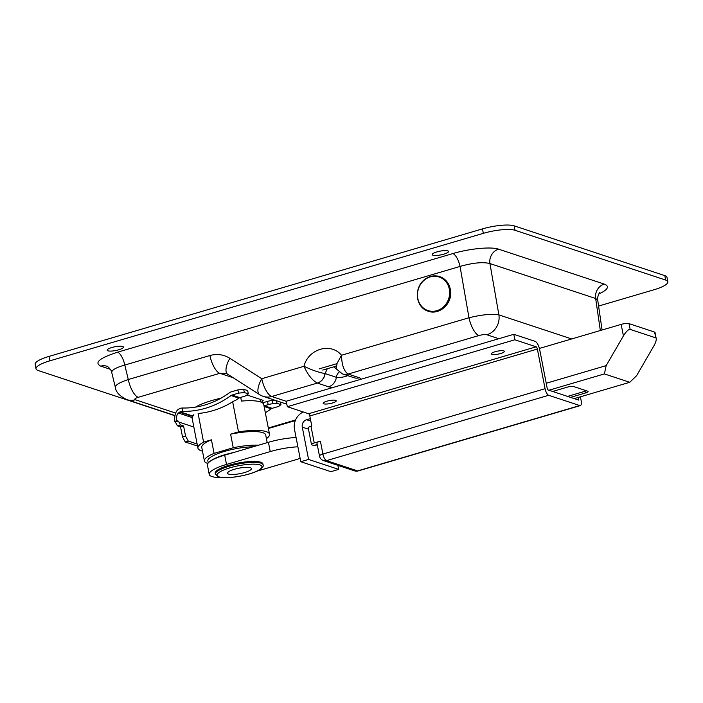 <?xml version="1.0" encoding="UTF-8"?>
<svg xmlns="http://www.w3.org/2000/svg" width="703" height="703" viewBox="0 0 703 703"><rect width="100%" height="100%" fill="white"/><g stroke="black" fill="none" stroke-linecap="round" stroke-linejoin="round"><path stroke-width="1.05" d="M323.784 403.83A6.643 1.529 -11 0 1 323.187 403.355A6.643 1.529 -11 0 1 329.408 400.587A6.643 1.529 -11 0 1 336.219 400.824A6.643 1.529 -11 0 1 331.245 403.311A6.643 1.529 -11 0 1 323.784 403.83M491.924 354.374A6.643 1.529 -11 0 1 491.327 353.899A6.643 1.529 -11 0 1 497.557 351.131A6.643 1.529 -11 0 1 504.367 351.368A6.643 1.529 -11 0 1 499.394 353.855A6.643 1.529 -11 0 1 491.924 354.374M308.599 413.742L287.316 406.703L286.244 401.228L513.788 334.303L514.851 339.777L536.143 346.816L308.599 413.742A2.039 0.756 -106.4 0 1 309.821 415.965L311.772 426L310.99 426.229A4.859 1.116 169 0 0 308.23 427.819L311.473 444.542A4.859 1.116 -11 0 0 311.912 444.885L313.846 445.526A8.752 3.234 73.6 0 0 314.689 445.561L317.299 444.788M311.473 444.542A4.859 1.116 -11 0 1 314.241 442.952L310.99 426.229M309.821 415.965L537.364 349.039L545.071 388.706L322.905 454.05A6.028 1.388 169 0 0 319.478 456.019L316.965 443.11A6.028 1.388 -11 0 1 320.392 441.141L314.241 442.952M578.305 397.432L578.824 400.121L547.496 389.761L539.737 349.83A7.777 2.874 -106.4 0 0 535.08 341.333L513.788 334.303M580.397 396.808L581.144 400.622A6.028 2.223 -106.4 0 1 580.353 405.587A6.028 2.223 -106.4 0 1 579.773 405.561L357.599 470.905A6.028 5.431 108.3 0 1 354.593 470.869A6.028 6.028 0 0 0 358.187 470.931A6.028 2.223 -106.4 0 1 357.599 470.905L326.517 460.632A6.028 2.223 -106.4 0 1 322.905 454.05L320.392 441.141M319.478 456.019A6.028 6.028 0 0 0 323.503 460.597A6.028 5.431 -71.7 0 0 326.517 460.632L548.683 395.288A6.028 2.223 -106.4 0 1 545.071 388.706M548.683 395.288L579.773 405.561M537.364 349.039A2.039 0.756 73.6 0 0 536.143 346.816M287.316 406.703L514.851 339.777M106.9 366.245L106.9 366.245C106.258 365.05 111.821 369.936 111.751 372.476C111.654 370.05 116.004 367.581 124.782 365.05A12.153 4.49 73.6 0 0 117.586 352.185C99.51 358.047 93.912 362.713 100.81 366.166A12.153 10.94 108.3 0 1 106.882 366.237L106.935 366.254M598.719 294.065C607.998 289.645 609.87 286.332 604.308 284.109A12.153 10.94 -71.7 0 0 595.661 298.503L597.717 300.067C596.706 297.817 599.949 291.165 599.852 292.474M604.308 284.109L498.585 249.17A12.153 10.94 -71.7 0 0 489.938 263.563L595.661 298.503L600.336 330.515M498.585 249.17C491.195 246.507 469.402 248.607 452.846 253.572A12.153 4.49 -106.4 0 1 460.043 266.437C472.961 262.764 482.926 261.806 489.938 263.563L498.884 314.882C491.968 313.652 482.003 314.619 468.989 317.756A16.802 6.204 73.6 0 0 478.936 335.542C482.399 334.619 485.061 334.364 486.924 334.769L498.814 338.705M229.837 358.302A16.802 6.74 122.6 0 0 227.614 374.189L259.539 394.603A16.802 6.74 -57.4 0 1 261.762 378.715L229.837 358.302C223.642 354.497 216.99 353.574 209.881 355.533L128.298 379.523C119.615 382.458 115.292 385.024 115.327 387.248L115.389 387.432M174.933 415.728L38.199 370.534A24.306 5.589 -11 0 1 36.011 368.803A24.306 5.589 -11 0 1 49.834 360.841L483.33 233.334A24.306 5.589 -11 0 1 515.044 230.285L665.662 280.058A24.306 5.589 -11 0 1 667.85 281.798A24.306 5.589 -11 0 1 654.027 289.75L598.587 306.06M447.785 250.857A8.313 1.916 -11 0 1 448.54 251.446A8.313 1.916 -11 0 1 440.737 254.917A8.313 1.916 -11 0 1 432.213 254.618A8.313 1.916 -11 0 1 438.444 251.498A8.313 1.916 -11 0 1 447.785 250.857M122.726 346.465A8.313 1.916 -11 0 1 123.473 347.054A8.313 1.916 -11 0 1 115.679 350.525A8.313 1.916 -11 0 1 107.155 350.226A8.313 1.916 -11 0 1 113.376 347.106A8.313 1.916 -11 0 1 122.726 346.465M49.834 360.841L48.973 356.403A24.306 5.589 169 0 0 35.15 364.356L36.011 368.803M48.973 356.403L482.469 228.897L483.33 233.334M515.044 230.285L514.183 225.848A24.306 5.589 169 0 0 482.469 228.897M514.183 225.848L664.801 275.62L665.662 280.058M667.85 281.798L666.989 277.36A24.306 5.589 169 0 0 664.801 275.62M341.93 373.697A10.773 9.798 -69.9 0 0 342.352 373.864A10.773 9.798 -69.9 0 0 348.047 374.04C343.916 371.114 341.737 364.848 341.517 355.252C330.858 342.168 308.266 348.82 303.977 366.289L261.762 378.715A16.802 6.204 73.6 0 0 271.709 396.492L317.334 383.073A10.773 9.596 -73.4 0 0 324.953 373.548C318.995 372.528 312 370.112 303.977 366.289C307.835 374.822 312.281 380.42 317.334 383.073L317.396 383.091A10.773 9.701 -71.7 0 0 325.12 373.583L324.953 373.548M125.582 399.128A16.802 15.123 -71.7 0 0 126.874 399.638A16.802 15.123 -71.7 0 0 126.927 399.656A16.802 15.123 -71.7 0 0 135.319 399.752C134.115 399.146 135.09 398.329 138.245 397.309A16.802 6.204 73.6 0 1 128.298 379.523L124.782 365.05L460.043 266.437L468.989 317.756L341.517 355.252L337.053 363.398L336.324 368.89L342.352 373.864A10.773 9.798 -69.9 0 0 342.37 373.873L342.739 374.005A10.773 9.701 -71.7 0 0 348.108 374.058L478.936 335.542M571.688 338.943L498.884 314.882A16.802 15.123 108.3 0 1 486.924 334.769M347.721 375.648A7.074 1.626 -11 0 1 336.35 377.3L325.12 373.583L327.246 368.741M209.881 355.533A16.802 6.204 73.6 0 0 219.828 373.311L225.962 373.407L227.623 374.198M195.513 407.125A37.066 8.524 -11 0 1 221.067 398.153M246.929 394.981L263.159 400.35A37.066 8.524 -11 0 1 261.411 402.265M570.528 397.38L585.529 392.968A4.473 1.028 169 0 0 587.901 391.29A4.473 1.028 169 0 0 587.664 391.184L573.49 386.492A4.473 1.028 169 0 0 567.655 387.054L552.655 391.466M586.188 390.692A3.014 0.694 -11 0 1 584.65 391.369L567.567 396.395M548.911 390.235L604.387 373.917L606.179 365.622L546.231 383.249M656.224 338.661L655.02 332.475A6.028 1.388 169 0 0 654.475 332.044L656.224 338.661C656.417 340.331 655.627 342.765 653.834 345.964L636.61 375.674L629.756 382.291L574.272 398.61M629.756 382.291L604.387 373.917M621.171 324.391L623.412 335.902C626.136 331.508 628.385 329.338 630.152 329.391L629.036 323.635A6.028 1.388 169 0 0 621.171 324.391L540.774 348.038A5.835 5.255 -71.7 0 1 539.359 348.24M655.6 337.8L630.152 329.391M654.475 332.044L629.036 323.635M623.412 335.902L606.179 365.622M232.658 401.8L238.493 431.853L230.61 434.173L233.247 447.732A32.575 7.496 -11 0 1 258.607 445.184M230.61 434.173A32.575 7.496 -11 0 1 265.699 434.972L267.193 442.653M260.347 399.418L260.857 402.046M238.493 431.853A36.459 8.383 -11 0 1 269.521 434.234L263.739 404.506A36.459 8.383 169 0 0 241.437 401.079L240.716 397.38M269.521 434.234A36.459 8.383 -11 0 1 266.419 438.672M300.128 458.33A30.387 6.986 -11 0 1 295.339 459.876L256.947 471.168M296.086 437.53A30.387 6.986 169 0 0 268.432 442.292L224.696 455.149A30.387 6.986 -11 0 0 207.429 465.096L209.23 474.384A30.387 6.986 -11 0 1 226.507 464.437L270.233 451.581A30.387 6.986 -11 0 1 297.887 446.818M250.338 467.723A12.153 2.794 -11 0 1 251.437 468.593A12.153 2.794 -11 0 1 240.039 473.655A12.153 2.794 -11 0 1 227.579 473.233A12.153 2.794 -11 0 1 234.486 469.252A12.153 2.794 -11 0 1 250.338 467.723M193.835 414.629L193.914 415.06A36.459 8.383 169 0 0 192.165 418.426L197.938 448.145A36.459 8.383 -11 0 1 203.562 442.125L198.132 413.505A88.473 79.667 -71.7 0 0 233.958 400.982L235.417 400.508A88.473 79.667 -71.7 0 0 238.844 398.126A3.401 3.067 108.3 0 1 239.828 397.643L243.625 396.527A6.125 1.406 169 0 0 246.744 395.139L248.3 393.847L247.667 390.596L243.704 389.286L244.336 392.538L238.502 393.153L237.869 389.901L243.704 389.286M202.473 451.106A36.459 8.383 -11 0 1 197.938 448.145M196.717 406.923L196.629 406.475M233.247 447.732L214.081 453.373L211.445 439.806L203.562 442.125M207.86 463.453A32.575 7.496 -11 0 1 204.397 460.966L201.761 447.407A32.575 7.496 -11 0 1 211.445 439.806M210.171 461.282A29.166 6.714 -11 0 1 233.765 452.486M208.246 462.943L207.86 460.966A29.166 6.714 -11 0 1 222.816 451.915A29.166 6.714 -11 0 1 253.159 446.783M204.397 460.966A32.575 7.496 -11 0 1 214.081 453.373M215.373 474.156L215.197 473.224A24.306 5.589 -11 0 1 237.992 463.101A24.306 5.589 -11 0 1 262.913 463.954L263.098 464.876C263.783 466.151 262.544 467.82 259.363 469.912C252.351 473.796 242.14 476.37 228.73 477.636C218.044 477.768 219.986 477.065 218.405 476.898L215.373 474.156A24.306 5.589 -11 0 1 238.168 464.033A24.306 5.589 -11 0 1 263.098 464.876M221.858 477.565A30.387 6.986 -11 0 1 209.23 474.384M175.416 422.108L177.42 425.833L180.557 426.87L182.525 436.994L185.258 441.985L188.29 441.089L185.557 436.106L183.588 425.983L180.451 424.946L178.465 421.211L176.471 420.561L174.836 421.923L178.465 421.211M182.525 436.994L185.557 436.106M180.557 426.87L183.588 425.983M177.42 425.833L180.451 424.946M174.836 421.923C174.274 416.44 175.249 412.389 177.754 409.779L180.03 408.32L182.139 407.995L182.798 411.387L180.082 411.835L178.386 413.03C176.831 414.621 176.198 417.134 176.471 420.561M182.139 407.995A85.072 76.601 -71.7 0 0 229.415 392.784A6.802 6.125 108.3 0 1 231.384 391.808L237.869 389.901M248.3 393.847L244.336 392.538M238.502 393.153L232.016 395.06A3.401 3.067 -71.7 0 0 231.032 395.552A88.473 79.667 108.3 0 1 182.798 411.387M185.258 441.985L196.541 445.711L197.42 445.456M188.29 441.089L197.139 444.015M280.479 402.063L280.98 404.647L278.66 406.422L272.175 408.329A3.401 3.067 -71.7 0 0 271.191 408.821A88.473 79.667 108.3 0 1 265.347 412.749M264.012 405.877A3.401 3.067 108.3 0 1 264.363 405.754L268.159 404.638A6.125 1.406 -11 0 1 272.764 403.742L277.008 403.337L276.507 400.754M274.899 400.227L272.131 400.49A6.125 1.406 169 0 0 267.535 401.387L263.73 402.503A6.802 6.125 -71.7 0 0 262.623 402.951M277.008 403.337L280.98 404.647M193.114 415.877L191.84 415.447M322.747 370.068L336.148 366.122M319.171 368.882L336.948 363.653M310.339 418.628L306.57 419.735A6.081 5.475 -71.7 0 0 302.281 427.134L308.564 459.437L300.787 461.722L330.911 471.678L338.688 469.393L337.897 465.351M338.688 469.393L308.564 459.437M300.787 461.722L294.504 429.401A14.781 13.304 108.3 0 1 303.327 411.993M317.246 444.524L313.846 445.526M100.81 366.166L110.362 369.321M452.846 253.572L117.586 352.185M138.245 397.309L219.828 373.311L233.097 377.696M175.645 413.074L135.319 399.752M295.576 419.955L268.3 427.978M259.539 394.603A16.802 16.802 0 0 0 263.317 396.395A16.802 15.123 -71.7 0 0 271.709 396.492L286.262 401.308M342.721 373.996L353.952 377.704A10.773 9.701 -71.7 0 0 359.338 377.766L348.108 374.058M339.154 372.072A7.505 6.758 -71.7 0 0 336.35 377.3A10.773 9.701 108.3 0 1 328.626 386.799A17.224 3.963 169 0 0 333.327 387.379M317.396 383.091L328.626 386.799M360.903 379.269A17.224 3.963 169 0 0 359.338 377.766M584.404 390.103L585.529 392.968M270.233 451.581L268.432 442.292M226.507 464.437L224.696 455.149M219.134 476.906A22.848 5.255 -11 0 1 241.516 465.21A22.848 5.255 -11 0 1 257.869 470.615A22.848 5.255 -11 0 1 219.134 476.906M238.844 398.126L231.032 395.552M239.828 397.643L232.016 395.06M193.835 427.02L178.887 422.081M192.174 417.582L178.386 413.03M267.535 401.387L268.159 404.638M272.131 400.49L272.764 403.742M264.363 405.754L272.175 408.329M264.126 406.483L271.191 408.821M192.675 416.457L179.493 412.107M192.947 416.088L180.082 411.835M426.431 278.608A17.68 15.914 108.3 0 1 447.996 285.066A17.68 15.914 108.3 0 1 440.693 308.977A17.68 15.914 108.3 0 1 419.129 302.518A17.68 15.914 108.3 0 1 426.431 278.608M439.7 276.622A18.234 16.415 108.3 0 1 439.744 276.639L439.647 276.604C435.139 275.207 430.746 275.761 426.457 278.265C413.531 285.655 414.542 307.053 428.206 311.227A18.234 16.415 -71.7 0 0 449.507 299.065A18.234 16.415 -71.7 0 0 439.647 276.604A18.234 16.415 -71.7 0 0 426.572 278.256M428.206 311.227L428.303 311.262C438.364 315.049 450.614 305.436 450.702 293.705C450.623 285.225 446.976 279.53 439.744 276.639A18.234 16.415 108.3 0 1 449.612 299.1A18.234 16.415 108.3 0 1 428.303 311.262A18.234 16.415 108.3 0 1 428.259 311.244M310.823 421.141L306.57 419.735M308.494 429.181L302.281 427.134M580.353 405.587L358.187 470.931M354.593 470.869L323.503 460.597M115.327 387.248L111.733 372.485M336.368 368.917L334.03 366.94M115.336 387.239C115.775 392.01 119.624 396.141 126.883 399.612M126.927 399.656L174.968 415.535M295.322 420.579L268.405 428.496M597.717 300.067L602.084 330.006M263.317 396.395L286.815 404.163"/></g></svg>
